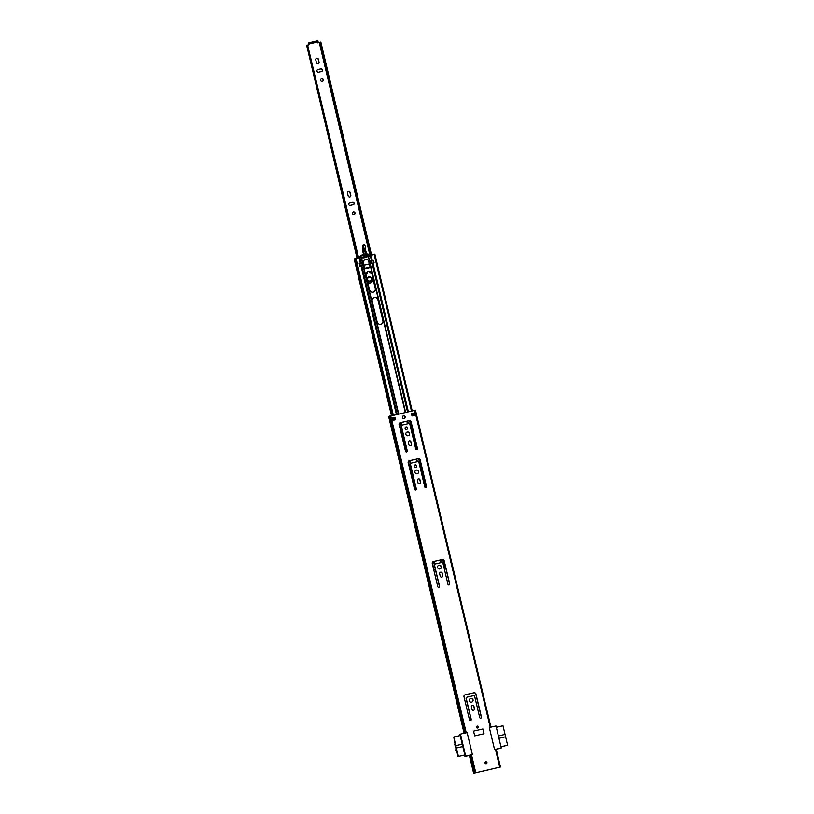 <?xml version="1.0" encoding="UTF-8"?>
<svg xmlns="http://www.w3.org/2000/svg" width="814" height="814" viewBox="0 0 814 814"><rect width="100%" height="100%" fill="white"/><g stroke="black" fill="none" stroke-linecap="round" stroke-linejoin="round"><path stroke-width="1.22" d="M486.253 763.705A0.977 0.956 65.2 0 0 486.935 762.443A0.977 0.956 65.2 0 0 485.612 761.863A0.977 0.956 65.2 0 0 486.253 763.705M477.747 728.021A0.977 0.956 65.2 0 0 478.429 726.76A0.977 0.956 65.2 0 0 477.116 726.18A0.977 0.956 65.2 0 0 477.747 728.021M470.584 720.502A0.916 0.895 -114.8 0 1 469.495 719.81L464 696.743A1.648 1.618 -114.8 0 1 465.191 694.769L473.992 692.765A1.648 1.618 -114.8 0 1 475.946 694.006L481.45 717.083A0.916 0.895 -114.8 0 1 480.789 718.172A0.916 0.895 -114.8 0 1 479.7 717.48L474.735 696.672A1.221 1.19 65.2 0 0 473.29 695.746L467.165 697.14A1.221 1.19 65.2 0 0 466.28 698.595L471.245 719.413A0.916 0.895 -114.8 0 1 470.584 720.502M473.534 710.327A1.343 1.313 -114.8 0 1 471.947 709.32L471.387 707A1.343 1.313 -114.8 0 1 472.11 705.484A1.343 1.313 -114.8 0 1 473.952 706.41L474.511 708.729A1.343 1.313 -114.8 0 1 473.534 710.327M470.278 698.626A1.893 1.852 -114.8 0 1 472.741 699.745A1.893 1.852 -114.8 0 1 471.876 702.065M470.706 698.463A1.893 1.852 -114.8 0 1 471.947 702.034A1.893 1.852 -114.8 0 1 469.393 700.905A1.893 1.852 -114.8 0 1 470.706 698.463M438.848 587.291A0.916 0.895 -114.8 0 1 437.759 586.599L432.265 563.522A1.648 1.618 -114.8 0 1 433.455 561.558L442.256 559.554A1.648 1.618 -114.8 0 1 444.21 560.795L449.715 583.872A0.916 0.895 -114.8 0 1 449.053 584.961A0.916 0.895 -114.8 0 1 447.965 584.269L442.999 563.461A1.221 1.19 65.2 0 0 441.554 562.535L435.429 563.929A1.221 1.19 65.2 0 0 434.544 565.384L439.509 586.202A0.916 0.895 -114.8 0 1 438.848 587.291M441.799 577.116A1.343 1.313 -114.8 0 1 440.211 576.098L439.652 573.789A1.343 1.313 -114.8 0 1 440.374 572.273A1.343 1.313 -114.8 0 1 442.216 573.198L442.775 575.518A1.343 1.313 -114.8 0 1 441.799 577.116M438.543 565.415A1.893 1.852 -114.8 0 1 441.015 566.524A1.893 1.852 -114.8 0 1 440.14 568.854M438.97 565.252A1.893 1.852 -114.8 0 1 440.211 568.823A1.893 1.852 -114.8 0 1 437.657 567.694A1.893 1.852 -114.8 0 1 438.97 565.252M415.669 489.997A0.916 0.895 -114.8 0 1 414.58 489.306L408.913 465.537A1.648 1.618 65.2 0 0 408.913 465.506L408.18 462.708A1.648 1.618 -114.8 0 1 409.371 460.714L418.284 458.679A1.648 1.618 -114.8 0 1 420.248 459.961L420.858 462.779A1.648 1.618 65.2 0 0 420.869 462.81L426.536 486.579A0.916 0.895 -114.8 0 1 425.875 487.667A0.916 0.895 -114.8 0 1 424.786 486.976L418.976 462.596A1.221 1.19 65.2 0 0 417.521 461.67L411.406 463.074A1.221 1.19 65.2 0 0 410.521 464.529L416.33 488.909A0.916 0.895 -114.8 0 1 415.669 489.997M406.603 451.943A0.916 0.895 -114.8 0 1 405.514 451.251L399.847 427.472A1.648 1.618 65.2 0 0 399.837 427.442L399.114 424.654A1.648 1.618 -114.8 0 1 400.305 422.649L409.218 420.614A1.648 1.618 -114.8 0 1 411.182 421.896L411.792 424.715A1.648 1.618 65.2 0 0 411.803 424.745L417.47 448.514A0.916 0.895 -114.8 0 1 416.809 449.613A0.916 0.895 -114.8 0 1 415.72 448.921L409.91 424.532A1.221 1.19 65.2 0 0 408.455 423.616L402.34 425.01A1.221 1.19 65.2 0 0 401.455 426.465L407.265 450.844A0.916 0.895 -114.8 0 1 406.603 451.943M419.576 483.811A1.343 1.313 -114.8 0 1 417.979 482.794L417.429 480.474A1.343 1.313 -114.8 0 1 418.142 478.958A1.343 1.313 -114.8 0 1 419.993 479.894L420.543 482.214A1.343 1.313 -114.8 0 1 419.576 483.811M415.883 470.258A1.893 1.852 -114.8 0 1 418.345 471.377A1.893 1.852 -114.8 0 1 417.47 473.697M416.31 470.105A1.893 1.852 -114.8 0 1 417.541 473.667A1.893 1.852 -114.8 0 1 414.987 472.547A1.893 1.852 -114.8 0 1 416.31 470.105M414.774 465.109A1.282 1.252 -114.8 0 1 416.412 465.862A1.282 1.252 -114.8 0 1 415.852 467.44M415.089 464.987A1.282 1.252 -114.8 0 1 415.923 467.409A1.282 1.252 -114.8 0 1 414.194 466.646A1.282 1.252 -114.8 0 1 415.089 464.987M410.5 445.746A1.343 1.313 -114.8 0 1 408.913 444.739L408.353 442.419A1.343 1.313 -114.8 0 1 409.076 440.903A1.343 1.313 -114.8 0 1 410.928 441.829L411.477 444.149A1.343 1.313 -114.8 0 1 410.5 445.746M406.807 432.203A1.893 1.852 -114.8 0 1 409.279 433.313A1.893 1.852 -114.8 0 1 408.404 435.643M407.234 432.041A1.893 1.852 -114.8 0 1 408.475 435.612A1.893 1.852 -114.8 0 1 405.921 434.483A1.893 1.852 -114.8 0 1 407.234 432.041M405.708 427.045A1.282 1.252 -114.8 0 1 407.346 427.798A1.282 1.252 -114.8 0 1 406.786 429.375M406.023 426.933A1.282 1.252 -114.8 0 1 406.858 429.344A1.282 1.252 -114.8 0 1 405.128 428.581A1.282 1.252 -114.8 0 1 406.023 426.933M403.062 416.025A1.374 1.343 -114.8 0 1 404.823 416.829A1.374 1.343 -114.8 0 1 404.212 418.518M403.388 415.893A1.374 1.343 -114.8 0 1 404.293 418.488A1.374 1.343 -114.8 0 1 402.442 417.674A1.374 1.343 -114.8 0 1 403.388 415.893M411.446 413.583L414.947 412.79L415.516 415.171L412.016 415.964L411.446 413.583M395.685 419.688L392.195 420.492L391.626 418.111L395.126 417.317L395.685 419.688M484.035 733.74L474.704 735.866L473.565 731.114L482.895 728.978L484.035 733.74L482.895 728.978L473.565 731.114L474.704 735.866L484.035 733.74M496.265 749.358L501.261 747.985L496.021 725.986L489.316 727.513L494.556 749.521L496.214 749.175L500.447 767.012L498.972 767.541L499.857 767.337M501.261 747.985L494.556 749.521L489.316 727.513L490.232 727.309L414.702 410.337L415.466 410.195L490.944 727.146L415.466 410.195M388.726 416.483L414.702 410.337M459.951 735.602L459.686 734.462L460.449 734.106L467.155 732.569L472.395 754.578L467.155 732.569L466.229 732.783M460.449 734.106L465.689 756.104L472.395 754.578L469.393 755.453L473.636 773.29L500.468 767.012L496.214 749.175M411.457 413.614L414.947 412.79M391.626 418.111L394.983 417.379L395.533 419.729M409.004 440.934A1.343 1.313 -114.8 0 1 410.775 441.9L411.335 444.22A1.343 1.313 -114.8 0 1 410.683 445.696M418.07 478.998A1.343 1.313 -114.8 0 1 419.851 479.955L420.4 482.275A1.343 1.313 -114.8 0 1 419.749 483.76M399.918 422.792A1.648 1.618 -114.8 0 1 400.162 422.72L409.076 420.685A1.648 1.618 -114.8 0 1 411.039 421.967L411.65 424.786A1.648 1.618 65.2 0 0 411.66 424.816L417.328 448.585A0.916 0.895 -114.8 0 1 416.9 449.582M402.035 425.122A1.221 1.19 65.2 0 0 401.312 426.536L407.122 450.915A0.916 0.895 -114.8 0 1 406.695 451.912M408.984 460.856A1.648 1.618 -114.8 0 1 409.228 460.785L418.142 458.74A1.648 1.618 -114.8 0 1 420.105 460.022L420.716 462.84A1.648 1.618 65.2 0 0 420.726 462.871L426.394 486.65A0.916 0.895 -114.8 0 1 425.966 487.647M411.101 463.186A1.221 1.19 65.2 0 0 410.378 464.591L416.188 488.98A0.916 0.895 -114.8 0 1 415.771 489.967M440.303 572.303A1.343 1.313 -114.8 0 1 442.073 573.27L442.633 575.579A1.343 1.313 -114.8 0 1 441.982 577.065M433.068 561.701A1.648 1.618 -114.8 0 1 433.313 561.629L442.114 559.615A1.648 1.618 -114.8 0 1 444.068 560.866L449.572 583.943A0.916 0.895 -114.8 0 1 449.145 584.93M435.134 564.041A1.221 1.19 65.2 0 0 434.401 565.455L439.367 586.263A0.916 0.895 -114.8 0 1 438.939 587.26M472.039 705.514A1.343 1.313 -114.8 0 1 473.809 706.481L474.369 708.801A1.343 1.313 -114.8 0 1 473.717 710.276M464.804 694.912A1.648 1.618 -114.8 0 1 465.048 694.841L473.85 692.826A1.648 1.618 -114.8 0 1 475.803 694.077L481.308 717.154A0.916 0.895 -114.8 0 1 480.881 718.152M466.87 697.262A1.221 1.19 65.2 0 0 466.137 698.666L471.103 719.484A0.916 0.895 -114.8 0 1 470.675 720.471M474.409 773.096L499.277 767.287M414.072 415.496L413.512 413.146M414.245 415.455L413.95 413.054M392.897 420.329L392.338 417.979L392.877 420.339M464.845 755.066L460.185 735.551M465.689 756.104L464.926 756.46L464.601 755.127M481.888 771.438L498.656 767.429L481.888 771.438M469.403 755.504L464.926 756.46M455.331 745.634L455.962 748.534M456.512 750.111L455.769 750.284L455.972 748.514M460.612 735.449L453.785 737.006L455.84 745.634L462.667 744.077L455.84 745.634M463.227 746.448L456.41 748.005L458.414 756.45L465.242 754.893M465.262 754.975L458.414 756.45M455.769 750.284L456.471 749.959L458.058 756.623M456.41 748.005L455.748 745.675M453.785 737.006L455.057 744.016L454.354 744.332L455.352 745.655M500.966 746.743L507.631 745.217L505.626 736.772L498.951 738.298M498.382 735.917L505.056 734.391L503.001 725.773L496.326 727.299M505.056 734.391L505.525 736.792M507.631 745.217L500.986 746.825M504.965 734.442L498.392 735.937M477.726 727.736A0.692 0.672 65.2 0 0 477.146 726.485M486.223 763.42A0.692 0.672 65.2 0 0 485.653 762.169M407.631 423.799L407 421.153M401.109 422.507L401.77 425.264M377.157 321.937A3.093 3.022 65.2 0 0 381.39 324.074A3.093 3.022 65.2 0 0 383.038 320.594L378.093 299.837A3.093 3.022 65.2 0 0 373.86 297.71A3.093 3.022 65.2 0 0 372.212 301.18L377.157 321.937M371.876 273.728A3.093 3.022 65.2 0 0 367.633 271.601A3.093 3.022 65.2 0 0 365.985 275.081L369.505 289.825A3.093 3.022 65.2 0 0 373.748 291.961A3.093 3.022 65.2 0 0 375.396 288.482L371.876 273.728L375.244 288.543A3.093 3.022 -114.8 0 1 373.667 291.992M396.428 414.509L361.019 265.903L363.777 265.669L364.835 268.813L370.085 267.623L369.77 264.001L372.965 263.085M438.654 568.813L440.75 568.325M444.922 567.327L443.986 567.582L445.563 567.144L444.566 567.389L442.714 559.594M432.407 562.372L433.77 569.871L435.388 569.586M361.019 265.903L359.89 266.158L359.208 263.309L360.348 263.044L359.066 257.692L361.508 257.845A10.999 10.745 65.2 0 0 368.111 256.339L374.878 254.121L412.22 410.897M406.847 421.194L407.478 423.84M373.789 297.741A3.093 3.022 -114.8 0 1 377.95 299.908L382.895 320.665A3.093 3.022 -114.8 0 1 381.318 324.104M367.562 271.632A3.093 3.022 -114.8 0 1 371.733 273.799M369.719 264.031L370.065 267.623M438.705 568.833L440.72 568.376M433.77 569.881L434.9 569.688M368.783 261.04A0.611 0.6 -114.8 0 0 369.22 261.111L373.433 260.053L374.114 262.912L372.975 263.176L408.384 411.782M373.433 260.053L373.962 262.942M369.251 261.101L368.406 256.145L369.566 261.019M365.832 259.473A3.063 2.991 65.2 0 0 363.125 262.098A0.611 0.6 -114.8 0 1 362.668 262.607L360.348 263.044M369.932 260.968L369.098 261.172A0.611 0.6 65.2 0 1 368.864 261.182M366.931 256.959A10.999 10.745 65.2 0 0 367.969 256.4L368.142 256.318M362.525 262.668A0.611 0.6 65.2 0 0 362.708 262.596L362.037 262.78M361.65 262.851L360.978 262.963M360.205 263.115L359.218 263.339M392.226 415.466L354.833 258.72L359.066 257.692M391.483 415.639L354.171 259.015L354.843 258.771M367.155 256.288A11.396 11.131 65.2 0 0 367.358 256.176L367.602 256.034A11.396 11.131 65.2 0 0 367.857 255.881A0.611 0.6 65.2 0 0 367.684 254.772A7.957 7.764 65.2 0 0 367.277 254.67L366.982 254.599A7.957 7.764 -114.8 0 0 366.483 254.528A0.611 0.6 65.2 0 0 366.361 254.517A0.611 0.6 -114.8 0 1 366.839 254.365A7.957 7.764 65.2 0 0 361.599 255.698L361.375 255.403A8.344 8.15 65.2 0 0 360.093 256.583A0.549 0.529 65.2 0 0 360.388 257.478L360.46 257.458A11.783 11.508 65.2 0 0 361.915 257.672L361.986 257.733A11.783 11.508 -114.8 0 0 364.926 257.478L365.059 257.448A11.783 11.508 -114.8 0 0 367.206 256.705L366.972 256.817A11.783 11.508 -114.8 0 1 364.825 257.55L364.692 257.58A11.783 11.508 -114.8 0 1 361.294 257.814M367.653 254.406L367.328 253.978L367.653 254.406A7.957 7.764 -114.8 0 1 368.193 254.538A0.611 0.6 -114.8 0 1 368.366 255.647A11.396 11.131 -114.8 0 1 367.999 255.861L368.101 256.257A11.783 11.508 65.2 0 0 369.322 255.464L369.312 255.454M369.373 255.423A0.549 0.529 65.2 0 0 369.241 254.497A8.344 8.15 65.2 0 0 367.562 253.988M362.922 265.547L369.353 264.021L370.095 267.318L364.479 268.6L370.075 267.318M369.363 264.072L370.421 263.828M373.952 262.902L369.963 263.828L369.322 261.152L373.29 260.205L373.921 262.881L373.29 260.205M362.993 262.403A3.032 2.961 65.2 0 0 362.983 262.596L363.268 261.854A3.032 2.961 -114.8 0 1 368.518 260.653L369.963 263.828M369.882 263.838L369.027 261.223M359.239 263.431L362.983 262.596L363.614 265.272L363.197 262.556L363.827 265.232L369.668 263.899M363.614 265.272L359.869 266.107M364.804 259.788A3.032 2.961 65.2 0 0 364.245 260.093M361.497 255.311L361.416 255.352A8.344 8.15 -114.8 0 1 367.246 254.019L367.338 254.426A7.957 7.764 65.2 0 0 362.79 255.006M368.101 256.257L367.724 256.013A11.396 11.131 -114.8 0 1 361.986 257.346L361.823 257.275A11.396 11.131 -114.8 0 1 361.396 257.234A0.611 0.6 -114.8 0 1 361.05 256.166A7.957 7.764 -114.8 0 1 361.477 255.82L361.599 255.718M367.724 256.013L367.816 256.4A11.783 11.508 -114.8 0 1 367.206 256.705M363.654 256.369L362.779 257.204A0.611 0.6 -114.8 0 1 362.454 257.356L363.654 256.369L366.829 256.278A0.611 0.6 -114.8 0 0 367.256 256.247L367.267 256.237A0.611 0.6 -114.8 0 1 367.256 256.247A11.396 11.131 -114.8 0 1 367.043 256.349M362.627 254.65L362.261 254.823A8.344 8.15 65.2 0 0 361.05 255.515L360.765 255.718A8.344 8.15 65.2 0 0 359.584 256.817A0.549 0.529 65.2 0 0 359.625 257.57M361.945 255.464A0.611 0.6 -114.8 0 1 362.403 255.423L365.181 255.474L366.371 254.517M363.156 255.932L365.527 255.311M362.403 255.423L363.512 255.769M353.032 212.078A1.343 1.313 -114.8 0 1 354.151 214.52M353.368 211.945A1.343 1.313 -114.8 0 1 354.243 214.479A1.343 1.313 -114.8 0 1 352.442 213.685A1.343 1.313 -114.8 0 1 353.368 211.945M349.817 197.019A1.374 1.343 -114.8 0 1 348.178 195.981L347.486 193.071A1.374 1.343 -114.8 0 1 348.219 191.524A1.374 1.343 -114.8 0 1 350.112 192.47L350.803 195.38A1.374 1.343 -114.8 0 1 349.817 197.019M321.296 78.866A1.343 1.313 -114.8 0 1 322.415 81.308M321.632 78.734A1.343 1.313 -114.8 0 1 322.507 81.268A1.343 1.313 -114.8 0 1 320.706 80.474A1.343 1.313 -114.8 0 1 321.632 78.734M318.081 63.807A1.374 1.343 -114.8 0 1 316.442 62.77L315.751 59.86A1.374 1.343 -114.8 0 1 316.483 58.303A1.374 1.343 -114.8 0 1 318.376 59.259L319.068 62.169A1.374 1.343 -114.8 0 1 318.081 63.807M317.582 69.648A1.374 1.343 -114.8 0 1 317.755 69.597L320.604 68.946A1.374 1.343 -114.8 0 1 321.591 71.49M316.402 58.354A1.374 1.343 -114.8 0 1 318.193 59.341L318.895 62.251A1.374 1.343 -114.8 0 1 318.243 63.757M349.318 202.859A1.374 1.343 -114.8 0 1 349.491 202.808L352.34 202.157A1.374 1.343 -114.8 0 1 353.327 204.701M348.138 191.565A1.374 1.343 -114.8 0 1 349.928 192.552L350.631 195.472A1.374 1.343 -114.8 0 1 349.979 196.968M317.44 41.779L308.842 43.834L308.628 42.939L308.994 44.689L307.957 45.116M357.519 258.048L306.827 45.258L307.58 45.055L358.282 257.875M372.293 260.317L320.329 42.145L320.838 42.053L371.53 254.853M357.031 258.16L306.837 45.319M320.329 42.145L319.322 42.47L370.004 255.22M358.628 257.794L307.58 45.055M319.332 42.511L317.806 42.867L317.419 41.789M308.842 43.834L308.994 44.689M349.664 202.727L352.523 202.076A1.374 1.343 -114.8 0 1 353.418 204.67A1.374 1.343 -114.8 0 1 353.164 204.752L350.305 205.403A1.374 1.343 -114.8 0 1 349.409 202.818A1.374 1.343 -114.8 0 1 349.664 202.727L349.491 202.808M317.928 69.516L320.787 68.864A1.374 1.343 -114.8 0 1 321.683 71.449A1.374 1.343 -114.8 0 1 321.428 71.54L318.569 72.192A1.374 1.343 -114.8 0 1 317.674 69.607A1.374 1.343 -114.8 0 1 317.928 69.516L317.755 69.597M309.391 42.674L317.857 40.7L318.071 41.595M369.088 276.597C372.619 277.655 372.965 279.324 370.126 281.624C366.595 280.565 366.259 278.887 369.088 276.597M369.037 277.014C366.605 278.978 366.9 280.423 369.922 281.329C372.354 279.355 372.059 277.92 369.037 277.014M367.755 282.509A3.246 3.164 65.2 0 0 370.95 282.743M371.286 272.771L369.821 272.71L370.858 272.263M365.323 247.202L364.906 248.402L365.466 247.334L364.967 245.299L365.455 247.344L364.967 245.299L363.482 244.454L362.861 245.065A0.794 0.773 65.2 0 0 362.851 245.177L362.769 250.61A4.894 4.782 65.2 0 0 362.942 251.984L363.563 254.283M364.285 244.749L362.861 245.177L362.769 250.61M369.627 272.324L370.97 272.375M367.145 271.886A1.374 1.343 -114.8 0 1 366.819 273.992M363.96 255.749L364.102 256.268M362.973 248.769L365.059 248.494L365.455 247.344M363.064 245.126L363.96 254.172M367.501 271.673L365.903 274.165M367.602 281.858L372.72 279.823L372.741 278.012M368.976 277.086A2.137 2.096 -114.8 0 1 371.52 278.703A2.137 2.096 -114.8 0 1 369.973 281.247A2.137 2.096 -114.8 0 1 367.44 279.64A2.137 2.096 -114.8 0 1 368.976 277.086M466.249 732.783L390.74 415.812M475.742 772.628L471.489 754.782M499.704 767.154L495.461 749.318M474.308 773.066L470.054 755.219M474.359 773.046L470.105 755.209M474.623 772.924L470.37 755.087M413.716 413.156L414.265 415.455M413.899 413.074L414.448 415.415M464.794 733.119L389.296 416.249M464.845 733.099L389.357 416.229M465.12 733.038L389.611 416.107M477.706 727.899A0.845 0.824 -114.8 0 1 476.709 727.258A0.845 0.824 -114.8 0 1 477.319 726.261A0.845 0.824 -114.8 0 1 478.317 726.892A0.845 0.824 -114.8 0 1 477.706 727.899M477.319 726.424A0.692 0.672 65.2 0 0 476.851 727.309A0.692 0.672 65.2 0 0 477.767 727.716A0.692 0.672 65.2 0 0 477.319 726.424M486.212 763.573A0.845 0.824 -114.8 0 1 485.215 762.942A0.845 0.824 -114.8 0 1 485.816 761.945A0.845 0.824 -114.8 0 1 486.813 762.576A0.845 0.824 -114.8 0 1 486.212 763.573M485.826 762.108A0.692 0.672 65.2 0 0 485.348 762.993A0.692 0.672 65.2 0 0 486.273 763.4A0.692 0.672 65.2 0 0 485.826 762.108M434.564 564.509L433.852 561.507M410.531 463.644L409.818 460.643M401.465 425.59L400.753 422.588M398.707 413.99L363.319 265.466M441.086 562.637L440.455 560.001M417.053 461.782L416.422 459.137M407.987 423.718L407.356 421.072M405.311 412.484L369.922 263.96M441.412 562.566L440.781 559.92M417.379 461.711L416.748 459.065M408.313 423.646L407.682 421.001M405.637 412.403L370.248 263.878M425.58 487.688L418.681 458.72M416.514 449.623L409.605 420.655M407.539 411.976L372.14 263.38M445.4 567.185L443.742 560.185M426.353 487.199L419.688 459.218M417.287 449.145L410.612 421.164M434.381 564.977L433.567 561.568M410.358 464.122L409.544 460.704M401.292 426.058L400.478 422.649M398.433 414.051L363.044 265.527M415.15 489.967L408.363 461.446M406.084 451.902L399.298 423.392M397.14 414.346L361.742 265.751M412.606 415.832L412.047 413.481M411.467 411.07L374.114 254.263M371.459 260.521L370.187 255.169M362.779 262.566L361.508 257.845M362.362 262.668L361.202 257.794M361.06 262.902L359.788 257.539M393.355 420.228L392.796 417.877M394.475 419.973L393.915 417.623M393.335 415.211L355.983 258.404M393.091 420.289L392.531 417.938M391.951 415.527L354.629 258.842M367.857 255.881L368.366 255.647M368.193 254.538L367.684 254.772M359.584 256.817L360.093 256.583M363.695 265.252L363.054 262.576M371.021 260.714L371.652 263.39M373.646 262.932L373.005 260.256M359.727 263.288L360.368 265.964M362.362 265.506L361.721 262.83M371.296 263.482L370.655 260.806M370.411 260.877L371.052 263.553M359.941 266.076L359.31 263.4M361.996 262.78L362.637 265.456M362.749 265.445L362.108 262.769M368.518 260.653L369.312 263.99M363.268 261.854L364.062 265.191M364.428 268.406L370.085 267.114M370.095 267.318L364.479 268.6M357.336 258.089L306.654 45.381M369.932 255.24L319.261 42.532M308.832 44.007L317.419 42.043M308.821 43.844L317.419 41.88M317.358 41.718L317.145 40.832M310.358 43.315L310.154 42.43M369.088 276.791A2.391 2.33 -114.8 0 1 370.574 281.288A2.391 2.33 -114.8 0 1 367.358 279.843A2.391 2.33 -114.8 0 1 369.088 276.791M368.538 276.974A2.391 2.33 -114.8 0 1 371.723 278.419A2.391 2.33 -114.8 0 1 370.543 281.308M372.72 279.823L372.873 279.843A3.246 3.164 -114.8 0 1 367.694 282.234M366.605 274.053A1.374 1.343 -114.8 0 1 365.924 274.013L366.911 273.962A1.374 1.343 -114.8 0 1 366.605 274.053M366.3 254.579L366.575 254.67A6.42 6.278 -114.8 0 1 366.432 254.517L366.575 254.67A3.673 3.582 -114.8 0 1 367.328 255.922L365.059 248.484A6.42 6.278 -114.8 0 0 365.964 253.917M372.863 279.833L372.873 278.592L372.873 279.843L370.869 282.784M367.307 271.774A1.374 1.343 -114.8 0 1 366.911 273.962M362.942 251.984L363.746 254.233M364.153 255.708L364.296 256.227M363.329 251.841L363.115 251.902A4.894 4.782 -114.8 0 1 362.942 250.529L363.166 250.519M364.926 248.402L365.801 253.917M366.473 254.782L367.338 255.922M364.367 255.657L364.499 256.176M364.876 245.38L364.041 244.699M464.102 733.272L388.634 416.473M477.197 726.464L477.767 727.716M485.693 762.148L486.273 763.4M413.359 415.659L412.8 413.309M393.315 420.238L392.755 417.887M392.185 415.476L354.833 258.72M309.289 43.61L309.076 42.725M370.574 281.288L370.055 281.461C367.022 280.779 366.534 279.273 368.569 276.964M364.143 244.627L364.967 245.299"/></g></svg>
